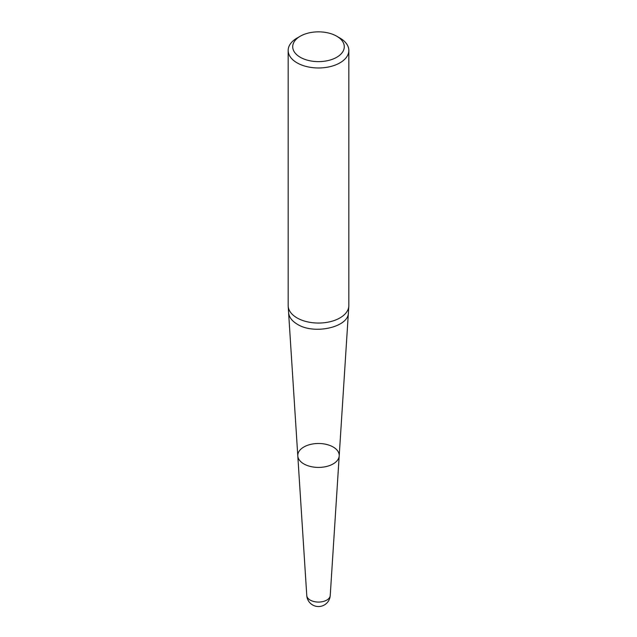 <?xml version="1.0" encoding="UTF-8"?>
<svg xmlns="http://www.w3.org/2000/svg" width="637" height="637" viewBox="0 0 637 637"><rect width="100%" height="100%" fill="white"/><g stroke="black" fill="none" stroke-linecap="round" stroke-linejoin="round"><path stroke-width="0.96" d="M303.849 463.911A20.718 11.96 0 0 0 326.072 466.587A20.718 11.96 0 0 0 339.202 455.893A20.718 11.96 180 0 1 333.151 463.911A20.718 11.96 180 0 1 303.849 463.911A20.718 11.96 180 0 1 297.798 455.893A20.718 11.96 0 0 0 303.849 463.911M288.163 50.45L288.163 305.529A30.337 17.518 0 0 0 288.187 306.182A30.337 17.518 0 0 0 297.049 317.919A30.337 17.518 0 0 0 329.592 321.836A30.337 17.518 0 0 0 348.813 306.182A30.337 17.518 0 0 0 348.837 305.529L348.837 50.45A30.337 17.518 180 0 1 330.109 66.638A30.337 17.518 180 0 1 297.049 62.84A30.337 17.518 180 0 1 288.163 50.45A30.337 17.518 180 0 1 297.049 38.069L300.266 36.213A25.791 14.89 0 0 0 300.266 57.266A25.791 14.89 0 0 0 336.734 57.266A25.791 14.89 0 0 0 336.734 36.213A25.791 14.89 0 0 0 300.266 36.213M339.951 38.069L336.734 36.213L339.951 38.069A30.337 17.518 180 0 1 348.837 50.45M306.771 595.539A11.753 11.753 0 0 0 324.376 604.967A11.753 11.753 0 0 0 330.229 595.539A11.737 6.776 0 0 1 326.805 600.078A11.737 6.776 0 0 1 314.208 601.599A11.737 6.776 0 0 1 306.771 595.539L297.798 455.893A20.718 11.96 180 0 1 318.5 443.495A20.718 11.96 180 0 1 339.202 455.893L348.813 306.182M297.798 455.893L288.601 312.671C289.023 317.154 291.937 321.016 297.344 324.249C314.184 335.014 348.75 327.179 348.399 312.671M288.601 312.671L288.187 306.182M330.229 595.539L339.202 455.893"/></g></svg>
